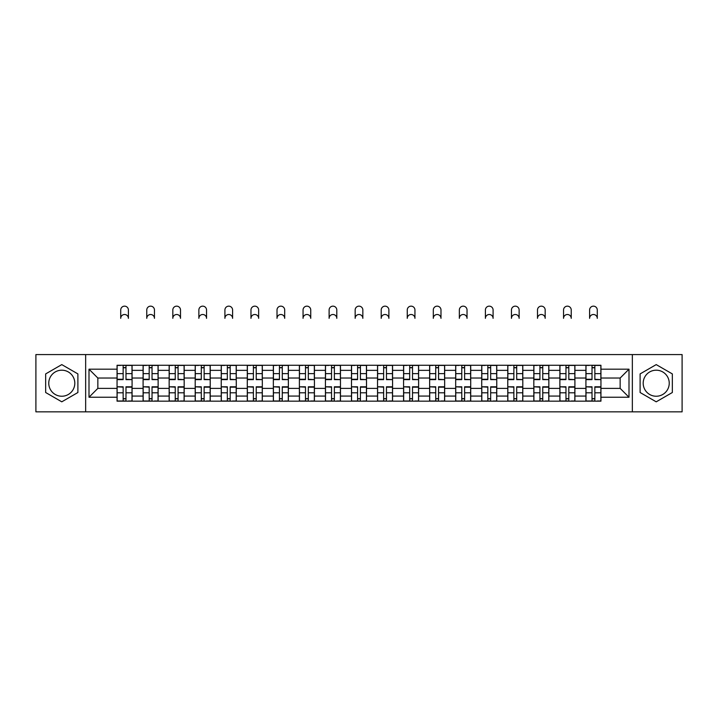<?xml version="1.0" encoding="UTF-8"?>
<svg xmlns="http://www.w3.org/2000/svg" width="718" height="718" viewBox="0 0 718 718"><rect width="100%" height="100%" fill="white"/><g stroke="black" fill="none" stroke-linecap="round" stroke-linejoin="round"><path stroke-width="1.08" d="M61.784 396.237A13.023 13.023 0 0 1 48.761 383.215A13.023 13.023 0 0 1 61.784 370.192A13.023 13.023 0 0 1 74.807 383.215A13.023 13.023 0 0 1 61.784 396.237M656.216 396.237A13.023 13.023 0 0 1 643.193 383.215A13.023 13.023 0 0 1 656.216 370.192A13.023 13.023 0 0 1 669.239 383.215A13.023 13.023 0 0 1 656.216 396.237M632.343 411.845L682.1 411.845L682.1 354.575L35.9 354.575L35.9 411.845L632.343 411.845L632.343 354.575M143.097 401.165L143.097 370.353L132.076 370.353L132.076 401.165M132.076 370.353L132.076 365.265M143.097 370.353L143.097 365.265M158.131 365.265L158.131 401.165M169.152 401.165L169.152 365.265M184.176 365.265L184.176 401.165M195.197 401.165L195.197 365.265M210.221 365.265L210.221 401.165M221.243 401.165L221.243 365.265M236.276 365.265L236.276 401.165M247.288 401.165L247.288 365.265M262.321 365.265L262.321 401.165M273.343 401.165L273.343 365.265M288.367 365.265L288.367 401.165M299.388 401.165L299.388 365.265M314.421 365.265L314.421 401.165M325.433 401.165L325.433 365.265M340.467 365.265L340.467 401.165M351.488 401.165L351.488 365.265M366.512 365.265L366.512 401.165M377.533 401.165L377.533 365.265M392.566 365.265L392.566 401.165M403.579 401.165L403.579 365.265M418.612 365.265L418.612 401.165M429.633 401.165L429.633 365.265M444.657 365.265L444.657 401.165M455.679 401.165L455.679 365.265M470.712 365.265L470.712 401.165M481.724 401.165L481.724 365.265M496.757 365.265L496.757 401.165M507.779 401.165L507.779 365.265M522.803 365.265L522.803 401.165M533.824 401.165L533.824 365.265M548.848 365.265L548.848 401.165M559.869 401.165L559.869 365.265M574.903 365.265L574.903 401.165M585.924 401.165L585.924 365.265M585.924 388.384L574.903 388.384M559.869 388.384L548.848 388.384M533.824 388.384L522.803 388.384M507.779 388.384L496.757 388.384M481.724 388.384L470.712 388.384M455.679 388.384L444.657 388.384M429.633 388.384L418.612 388.384M403.579 388.384L392.566 388.384M377.533 388.384L366.512 388.384M351.488 388.384L340.467 388.384M325.433 388.384L314.421 388.384M299.388 388.384L288.367 388.384M273.343 388.384L262.321 388.384M247.288 388.384L236.276 388.384M221.243 388.384L210.221 388.384M195.197 388.384L184.176 388.384M169.152 388.384L158.131 388.384M143.097 388.384L132.076 388.384M585.924 378.036L574.903 378.036M559.869 378.036L548.848 378.036M533.824 378.036L522.803 378.036M507.779 378.036L496.757 378.036M481.724 378.036L470.712 378.036M455.679 378.036L444.657 378.036M429.633 378.036L418.612 378.036M403.579 378.036L392.566 378.036M377.533 378.036L366.512 378.036M351.488 378.036L340.467 378.036M325.433 378.036L314.421 378.036M299.388 378.036L288.367 378.036M273.343 378.036L262.321 378.036M247.288 378.036L236.276 378.036M221.243 378.036L210.221 378.036M195.197 378.036L184.176 378.036M169.152 378.036L158.131 378.036M143.097 378.036L132.076 378.036M97.845 388.384L117.052 388.384L117.052 378.036L97.845 378.036L97.845 388.384L88.996 397.233L88.996 369.187L117.052 369.187L117.052 378.036M600.948 378.036L600.948 388.384L620.155 388.384L620.155 378.036L600.948 378.036L600.948 365.265L117.052 365.265L117.052 369.187M600.948 369.187L629.004 369.187L629.004 397.233L600.948 397.233L600.948 388.384M117.052 388.384L117.052 401.165L600.948 401.165L600.948 397.233M117.052 397.233L88.996 397.233M85.657 411.845L85.657 354.575M77.894 373.907L61.784 364.609L45.665 373.907L45.665 392.513L61.784 401.82L77.894 392.513L77.894 373.907M672.335 373.907L656.216 364.609L640.106 373.907L640.106 392.513L656.216 401.82L672.335 392.513L672.335 373.907M125.982 398.661L123.146 398.661M123.146 367.769L125.982 367.769M152.036 398.661L149.191 398.661M149.191 367.769L152.036 367.769M178.082 398.661L175.246 398.661M175.246 367.769L178.082 367.769M204.127 398.661L201.291 398.661M201.291 367.769L204.127 367.769M230.182 398.661L227.337 398.661M227.337 367.769L230.182 367.769M256.227 398.661L253.391 398.661M253.391 367.769L256.227 367.769M282.273 398.661L279.437 398.661M279.437 367.769L282.273 367.769M308.318 398.661L305.482 398.661M305.482 367.769L308.318 367.769M334.373 398.661L331.536 398.661M331.536 367.769L334.373 367.769M360.418 398.661L357.582 398.661M357.582 367.769L360.418 367.769M386.464 398.661L383.627 398.661M383.627 367.769L386.464 367.769M412.518 398.661L409.682 398.661M409.682 367.769L412.518 367.769M438.563 398.661L435.727 398.661M435.727 367.769L438.563 367.769M464.609 398.661L461.773 398.661M461.773 367.769L464.609 367.769M490.663 398.661L487.818 398.661M487.818 367.769L490.663 367.769M516.709 398.661L513.873 398.661M513.873 367.769L516.709 367.769M542.754 398.661L539.918 398.661M539.918 367.769L542.754 367.769M568.809 398.661L565.963 398.661M565.963 367.769L568.809 367.769M594.854 398.661L592.018 398.661M592.018 367.769L594.854 367.769M88.996 369.187L97.845 378.036M620.155 388.384L629.004 397.233M620.155 378.036L629.004 369.187M128.405 318.343A3.841 3.841 0 0 0 124.564 314.502A3.841 3.841 0 0 0 120.723 318.343L120.723 309.996A3.841 3.841 0 0 1 124.564 306.155A3.841 3.841 0 0 1 128.405 309.996L128.405 318.343M125.982 379.266L131.995 379.625L125.982 379.625L125.982 365.426L131.995 365.426L128.657 365.426M131.995 379.266L131.995 365.426M123.146 367.598L125.982 367.598M120.471 365.426L117.133 365.426L117.133 379.625L123.146 379.625L123.146 365.426L128.405 365.265M117.133 365.426L120.723 365.265M123.146 387.155L117.133 386.805L123.146 386.805L123.146 400.994L117.133 400.994L120.471 400.994M117.133 387.155L117.133 400.994M125.982 398.822L123.146 398.822M128.657 400.994L131.995 400.994L131.995 386.805L125.982 386.805L125.982 400.994L120.723 400.994M131.995 400.994L128.405 400.994M154.451 318.343A3.841 3.841 0 0 0 150.609 314.502A3.841 3.841 0 0 0 146.768 318.343L146.768 309.996A3.841 3.841 0 0 1 150.609 306.155A3.841 3.841 0 0 1 154.451 309.996L154.451 318.343M152.036 379.266L158.041 379.625L152.036 379.625L152.036 365.426L158.041 365.426L154.702 365.426M158.041 379.266L158.041 365.426M149.191 367.598L152.036 367.598M146.526 365.426L143.178 365.426L143.178 379.625L149.191 379.625L149.191 365.426L154.451 365.265M143.178 365.426L146.768 365.265M180.505 318.343A3.841 3.841 0 0 0 176.664 314.502A3.841 3.841 0 0 0 172.823 318.343L172.823 309.996A3.841 3.841 0 0 1 176.664 306.155A3.841 3.841 0 0 1 180.505 309.996L180.505 318.343M178.082 379.266L184.095 379.625L178.082 379.625L178.082 365.426L184.095 365.426L180.756 365.426M184.095 379.266L184.095 365.426M175.246 367.598L178.082 367.598M172.571 365.426L169.233 365.426L169.233 379.625L175.246 379.625L175.246 365.426L180.505 365.265M169.233 365.426L172.823 365.265M149.191 387.155L143.178 386.805L149.191 386.805L149.191 400.994L143.178 400.994L146.526 400.994M143.178 387.155L143.178 400.994M152.036 398.822L149.191 398.822M154.702 400.994L158.041 400.994L158.041 386.805L152.036 386.805L152.036 400.994L146.768 400.994M158.041 400.994L154.451 400.994M175.246 387.155L169.233 386.805L175.246 386.805L175.246 400.994L169.233 400.994L172.571 400.994M169.233 387.155L169.233 400.994M178.082 398.822L175.246 398.822M180.756 400.994L184.095 400.994L184.095 386.805L178.082 386.805L178.082 400.994L172.823 400.994M184.095 400.994L180.505 400.994M206.551 318.343A3.841 3.841 0 0 0 202.709 314.502A3.841 3.841 0 0 0 198.868 318.343L198.868 309.996A3.841 3.841 0 0 1 202.709 306.155A3.841 3.841 0 0 1 206.551 309.996L206.551 318.343M204.127 379.266L210.141 379.625L204.127 379.625L204.127 365.426L210.141 365.426L206.802 365.426M210.141 379.266L210.141 365.426M201.291 367.598L204.127 367.598M198.617 365.426L195.278 365.426L195.278 379.625L201.291 379.625L201.291 365.426L206.551 365.265M195.278 365.426L198.868 365.265M232.596 318.343A3.841 3.841 0 0 0 228.755 314.502A3.841 3.841 0 0 0 224.913 318.343L224.913 309.996A3.841 3.841 0 0 1 228.755 306.155A3.841 3.841 0 0 1 232.596 309.996L232.596 318.343M230.182 379.266L236.186 379.625L230.182 379.625L230.182 365.426L236.186 365.426L232.847 365.426M236.186 379.266L236.186 365.426M227.337 367.598L230.182 367.598M224.671 365.426L221.323 365.426L221.323 379.625L227.337 379.625L227.337 365.426L232.596 365.265M221.323 365.426L224.913 365.265M258.651 318.343A3.841 3.841 0 0 0 254.809 314.502A3.841 3.841 0 0 0 250.968 318.343L250.968 309.996A3.841 3.841 0 0 1 254.809 306.155A3.841 3.841 0 0 1 258.651 309.996L258.651 318.343M256.227 379.266L262.241 379.625L256.227 379.625L256.227 365.426L262.241 365.426L258.902 365.426M262.241 379.266L262.241 365.426M253.391 367.598L256.227 367.598M250.717 365.426L247.378 365.426L247.378 379.625L253.391 379.625L253.391 365.426L258.651 365.265M247.378 365.426L250.968 365.265M201.291 387.155L195.278 386.805L201.291 386.805L201.291 400.994L195.278 400.994L198.617 400.994M195.278 387.155L195.278 400.994M204.127 398.822L201.291 398.822M206.802 400.994L210.141 400.994L210.141 386.805L204.127 386.805L204.127 400.994L198.868 400.994M210.141 400.994L206.551 400.994M227.337 387.155L221.323 386.805L227.337 386.805L227.337 400.994L221.323 400.994L224.671 400.994M221.323 387.155L221.323 400.994M230.182 398.822L227.337 398.822M232.847 400.994L236.186 400.994L236.186 386.805L230.182 386.805L230.182 400.994L224.913 400.994M236.186 400.994L232.596 400.994M253.391 387.155L247.378 386.805L253.391 386.805L253.391 400.994L247.378 400.994L250.717 400.994M247.378 387.155L247.378 400.994M256.227 398.822L253.391 398.822M258.902 400.994L262.241 400.994L262.241 386.805L256.227 386.805L256.227 400.994L250.968 400.994M262.241 400.994L258.651 400.994M284.696 318.343A3.841 3.841 0 0 0 280.855 314.502A3.841 3.841 0 0 0 277.013 318.343L277.013 309.996A3.841 3.841 0 0 1 280.855 306.155A3.841 3.841 0 0 1 284.696 309.996L284.696 318.343M282.273 379.266L288.286 379.625L282.273 379.625L282.273 365.426L288.286 365.426L284.947 365.426M288.286 379.266L288.286 365.426M279.437 367.598L282.273 367.598M276.762 365.426L273.423 365.426L273.423 379.625L279.437 379.625L279.437 365.426L284.696 365.265M273.423 365.426L277.013 365.265M279.437 387.155L273.423 386.805L279.437 386.805L279.437 400.994L273.423 400.994L276.762 400.994M273.423 387.155L273.423 400.994M282.273 398.822L279.437 398.822M284.947 400.994L288.286 400.994L288.286 386.805L282.273 386.805L282.273 400.994L277.013 400.994M288.286 400.994L284.696 400.994M310.741 318.343A3.841 3.841 0 0 0 306.9 314.502A3.841 3.841 0 0 0 303.059 318.343L303.059 309.996A3.841 3.841 0 0 1 306.9 306.155A3.841 3.841 0 0 1 310.741 309.996L310.741 318.343M308.318 379.266L314.331 379.625L308.318 379.625L308.318 365.426L314.331 365.426L310.993 365.426M314.331 379.266L314.331 365.426M305.482 367.598L308.318 367.598M302.816 365.426L299.469 365.426L299.469 379.625L305.482 379.625L305.482 365.426L310.741 365.265M299.469 365.426L303.059 365.265M305.482 387.155L299.469 386.805L305.482 386.805L305.482 400.994L299.469 400.994L302.816 400.994M299.469 387.155L299.469 400.994M308.318 398.822L305.482 398.822M310.993 400.994L314.331 400.994L314.331 386.805L308.318 386.805L308.318 400.994L303.059 400.994M314.331 400.994L310.741 400.994M336.796 318.343A3.841 3.841 0 0 0 332.955 314.502A3.841 3.841 0 0 0 329.113 318.343L329.113 309.996A3.841 3.841 0 0 1 332.955 306.155A3.841 3.841 0 0 1 336.796 309.996L336.796 318.343M334.373 379.266L340.386 379.625L334.373 379.625L334.373 365.426L340.386 365.426L337.038 365.426M340.386 379.266L340.386 365.426M331.536 367.598L334.373 367.598M328.862 365.426L325.523 365.426L325.523 379.625L331.536 379.625L331.536 365.426L336.796 365.265M325.523 365.426L329.113 365.265M331.536 387.155L325.523 386.805L331.536 386.805L331.536 400.994L325.523 400.994L328.862 400.994M325.523 387.155L325.523 400.994M334.373 398.822L331.536 398.822M337.038 400.994L340.386 400.994L340.386 386.805L334.373 386.805L334.373 400.994L329.113 400.994M340.386 400.994L336.796 400.994M362.841 318.343A3.841 3.841 0 0 0 359 314.502A3.841 3.841 0 0 0 355.159 318.343L355.159 309.996A3.841 3.841 0 0 1 359 306.155A3.841 3.841 0 0 1 362.841 309.996L362.841 318.343M360.418 379.266L366.431 379.625L360.418 379.625L360.418 365.426L366.431 365.426L363.093 365.426M366.431 379.266L366.431 365.426M357.582 367.598L360.418 367.598M354.907 365.426L351.569 365.426L351.569 379.625L357.582 379.625L357.582 365.426L362.841 365.265M351.569 365.426L355.159 365.265M357.582 387.155L351.569 386.805L357.582 386.805L357.582 400.994L351.569 400.994L354.907 400.994M351.569 387.155L351.569 400.994M360.418 398.822L357.582 398.822M363.093 400.994L366.431 400.994L366.431 386.805L360.418 386.805L360.418 400.994L355.159 400.994M366.431 400.994L362.841 400.994M388.887 318.343A3.841 3.841 0 0 0 385.045 314.502A3.841 3.841 0 0 0 381.204 318.343L381.204 309.996A3.841 3.841 0 0 1 385.045 306.155A3.841 3.841 0 0 1 388.887 309.996L388.887 318.343M386.464 379.266L392.477 379.625L386.464 379.625L386.464 365.426L392.477 365.426L389.138 365.426M392.477 379.266L392.477 365.426M383.627 367.598L386.464 367.598M380.962 365.426L377.614 365.426L377.614 379.625L383.627 379.625L383.627 365.426L388.887 365.265M377.614 365.426L381.204 365.265M383.627 387.155L377.614 386.805L383.627 386.805L383.627 400.994L377.614 400.994L380.962 400.994M377.614 387.155L377.614 400.994M386.464 398.822L383.627 398.822M389.138 400.994L392.477 400.994L392.477 386.805L386.464 386.805L386.464 400.994L381.204 400.994M392.477 400.994L388.887 400.994M414.941 318.343A3.841 3.841 0 0 0 411.1 314.502A3.841 3.841 0 0 0 407.259 318.343L407.259 309.996A3.841 3.841 0 0 1 411.1 306.155A3.841 3.841 0 0 1 414.941 309.996L414.941 318.343M412.518 379.266L418.531 379.625L412.518 379.625L412.518 365.426L418.531 365.426L415.183 365.426M418.531 379.266L418.531 365.426M409.682 367.598L412.518 367.598M407.007 365.426L403.669 365.426L403.669 379.625L409.682 379.625L409.682 365.426L414.941 365.265M403.669 365.426L407.259 365.265M409.682 387.155L403.669 386.805L409.682 386.805L409.682 400.994L403.669 400.994L407.007 400.994M403.669 387.155L403.669 400.994M412.518 398.822L409.682 398.822M415.183 400.994L418.531 400.994L418.531 386.805L412.518 386.805L412.518 400.994L407.259 400.994M418.531 400.994L414.941 400.994M440.987 318.343A3.841 3.841 0 0 0 437.145 314.502A3.841 3.841 0 0 0 433.304 318.343L433.304 309.996A3.841 3.841 0 0 1 437.145 306.155A3.841 3.841 0 0 1 440.987 309.996L440.987 318.343M438.563 379.266L444.577 379.625L438.563 379.625L438.563 365.426L444.577 365.426L441.238 365.426M444.577 379.266L444.577 365.426M435.727 367.598L438.563 367.598M433.053 365.426L429.714 365.426L429.714 379.625L435.727 379.625L435.727 365.426L440.987 365.265M429.714 365.426L433.304 365.265M435.727 387.155L429.714 386.805L435.727 386.805L435.727 400.994L429.714 400.994L433.053 400.994M429.714 387.155L429.714 400.994M438.563 398.822L435.727 398.822M441.238 400.994L444.577 400.994L444.577 386.805L438.563 386.805L438.563 400.994L433.304 400.994M444.577 400.994L440.987 400.994M467.032 318.343A3.841 3.841 0 0 0 463.191 314.502A3.841 3.841 0 0 0 459.349 318.343L459.349 309.996A3.841 3.841 0 0 1 463.191 306.155A3.841 3.841 0 0 1 467.032 309.996L467.032 318.343M464.609 379.266L470.622 379.625L464.609 379.625L464.609 365.426L470.622 365.426L467.283 365.426M470.622 379.266L470.622 365.426M461.773 367.598L464.609 367.598M459.098 365.426L455.759 365.426L455.759 379.625L461.773 379.625L461.773 365.426L467.032 365.265M455.759 365.426L459.349 365.265M461.773 387.155L455.759 386.805L461.773 386.805L461.773 400.994L455.759 400.994L459.098 400.994M455.759 387.155L455.759 400.994M464.609 398.822L461.773 398.822M467.283 400.994L470.622 400.994L470.622 386.805L464.609 386.805L464.609 400.994L459.349 400.994M470.622 400.994L467.032 400.994M493.086 318.343A3.841 3.841 0 0 0 489.245 314.502A3.841 3.841 0 0 0 485.404 318.343L485.404 309.996A3.841 3.841 0 0 1 489.245 306.155A3.841 3.841 0 0 1 493.086 309.996L493.086 318.343M490.663 379.266L496.676 379.625L490.663 379.625L490.663 365.426L496.676 365.426L493.329 365.426M496.676 379.266L496.676 365.426M487.818 367.598L490.663 367.598M485.153 365.426L481.814 365.426L481.814 379.625L487.818 379.625L487.818 365.426L493.086 365.265M481.814 365.426L485.404 365.265M487.818 387.155L481.814 386.805L487.818 386.805L487.818 400.994L481.814 400.994L485.153 400.994M481.814 387.155L481.814 400.994M490.663 398.822L487.818 398.822M493.329 400.994L496.676 400.994L496.676 386.805L490.663 386.805L490.663 400.994L485.404 400.994M496.676 400.994L493.086 400.994M519.132 318.343A3.841 3.841 0 0 0 515.291 314.502A3.841 3.841 0 0 0 511.449 318.343L511.449 309.996A3.841 3.841 0 0 1 515.291 306.155A3.841 3.841 0 0 1 519.132 309.996L519.132 318.343M516.709 379.266L522.722 379.625L516.709 379.625L516.709 365.426L522.722 365.426L519.383 365.426M522.722 379.266L522.722 365.426M513.873 367.598L516.709 367.598M511.198 365.426L507.859 365.426L507.859 379.625L513.873 379.625L513.873 365.426L519.132 365.265M507.859 365.426L511.449 365.265M513.873 387.155L507.859 386.805L513.873 386.805L513.873 400.994L507.859 400.994L511.198 400.994M507.859 387.155L507.859 400.994M516.709 398.822L513.873 398.822M519.383 400.994L522.722 400.994L522.722 386.805L516.709 386.805L516.709 400.994L511.449 400.994M522.722 400.994L519.132 400.994M545.177 318.343A3.841 3.841 0 0 0 541.336 314.502A3.841 3.841 0 0 0 537.495 318.343L537.495 309.996A3.841 3.841 0 0 1 541.336 306.155A3.841 3.841 0 0 1 545.177 309.996L545.177 318.343M542.754 379.266L548.767 379.625L542.754 379.625L542.754 365.426L548.767 365.426L545.429 365.426M548.767 379.266L548.767 365.426M539.918 367.598L542.754 367.598M537.244 365.426L533.905 365.426L533.905 379.625L539.918 379.625L539.918 365.426L545.177 365.265M533.905 365.426L537.495 365.265M539.918 387.155L533.905 386.805L539.918 386.805L539.918 400.994L533.905 400.994L537.244 400.994M533.905 387.155L533.905 400.994M542.754 398.822L539.918 398.822M545.429 400.994L548.767 400.994L548.767 386.805L542.754 386.805L542.754 400.994L537.495 400.994M548.767 400.994L545.177 400.994M571.232 318.343A3.841 3.841 0 0 0 567.391 314.502A3.841 3.841 0 0 0 563.549 318.343L563.549 309.996A3.841 3.841 0 0 1 567.391 306.155A3.841 3.841 0 0 1 571.232 309.996L571.232 318.343M568.809 379.266L574.822 379.625L568.809 379.625L568.809 365.426L574.822 365.426L571.474 365.426M574.822 379.266L574.822 365.426M565.963 367.598L568.809 367.598M563.298 365.426L559.959 365.426L559.959 379.625L565.963 379.625L565.963 365.426L571.232 365.265M559.959 365.426L563.549 365.265M565.963 387.155L559.959 386.805L565.963 386.805L565.963 400.994L559.959 400.994L563.298 400.994M559.959 387.155L559.959 400.994M568.809 398.822L565.963 398.822M571.474 400.994L574.822 400.994L574.822 386.805L568.809 386.805L568.809 400.994L563.549 400.994M574.822 400.994L571.232 400.994M597.277 318.343A3.841 3.841 0 0 0 593.436 314.502A3.841 3.841 0 0 0 589.595 318.343L589.595 309.996A3.841 3.841 0 0 1 593.436 306.155A3.841 3.841 0 0 1 597.277 309.996L597.277 318.343M594.854 379.266L600.867 379.625L594.854 379.625L594.854 365.426L600.867 365.426L597.529 365.426M600.867 379.266L600.867 365.426M592.018 367.598L594.854 367.598M589.343 365.426L586.005 365.426L586.005 379.625L592.018 379.625L592.018 365.426L597.277 365.265M586.005 365.426L589.595 365.265M592.018 387.155L586.005 386.805L592.018 386.805L592.018 400.994L586.005 400.994L589.343 400.994M586.005 387.155L586.005 400.994M594.854 398.822L592.018 398.822M597.529 400.994L600.867 400.994L600.867 386.805L594.854 386.805L594.854 400.994L589.595 400.994M600.867 400.994L597.277 400.994M559.869 370.353L548.848 370.353M533.824 370.353L522.803 370.353M507.779 370.353L496.757 370.353M481.724 370.353L470.712 370.353M455.679 370.353L444.657 370.353M429.633 370.353L418.612 370.353M403.579 370.353L392.566 370.353M377.533 370.353L366.512 370.353M351.488 370.353L340.467 370.353M325.433 370.353L314.421 370.353M299.388 370.353L288.367 370.353M273.343 370.353L262.321 370.353M247.288 370.353L236.276 370.353M221.243 370.353L210.221 370.353M195.197 370.353L184.176 370.353M169.152 370.353L158.131 370.353M585.924 370.353L574.903 370.353M559.869 396.067L548.848 396.067M533.824 396.067L522.803 396.067M507.779 396.067L496.757 396.067M481.724 396.067L470.712 396.067M455.679 396.067L444.657 396.067M429.633 396.067L418.612 396.067M403.579 396.067L392.566 396.067M377.533 396.067L366.512 396.067M351.488 396.067L340.467 396.067M325.433 396.067L314.421 396.067M299.388 396.067L288.367 396.067M273.343 396.067L262.321 396.067M247.288 396.067L236.276 396.067M221.243 396.067L210.221 396.067M195.197 396.067L184.176 396.067M169.152 396.067L158.131 396.067M143.097 396.067L132.076 396.067M585.924 396.067L574.903 396.067M125.982 373.629L131.995 373.629M117.133 379.266L123.146 379.266M117.133 373.629L123.146 373.629M123.146 392.791L117.133 392.791M131.995 387.155L125.982 387.155M131.995 392.791L125.982 392.791M152.036 373.629L158.041 373.629M143.178 379.266L149.191 379.266M143.178 373.629L149.191 373.629M178.082 373.629L184.095 373.629M169.233 379.266L175.246 379.266M169.233 373.629L175.246 373.629M149.191 392.791L143.178 392.791M158.041 387.155L152.036 387.155M158.041 392.791L152.036 392.791M175.246 392.791L169.233 392.791M184.095 387.155L178.082 387.155M184.095 392.791L178.082 392.791M204.127 373.629L210.141 373.629M195.278 379.266L201.291 379.266M195.278 373.629L201.291 373.629M230.182 373.629L236.186 373.629M221.323 379.266L227.337 379.266M221.323 373.629L227.337 373.629M256.227 373.629L262.241 373.629M247.378 379.266L253.391 379.266M247.378 373.629L253.391 373.629M201.291 392.791L195.278 392.791M210.141 387.155L204.127 387.155M210.141 392.791L204.127 392.791M227.337 392.791L221.323 392.791M236.186 387.155L230.182 387.155M236.186 392.791L230.182 392.791M253.391 392.791L247.378 392.791M262.241 387.155L256.227 387.155M262.241 392.791L256.227 392.791M282.273 373.629L288.286 373.629M273.423 379.266L279.437 379.266M273.423 373.629L279.437 373.629M279.437 392.791L273.423 392.791M288.286 387.155L282.273 387.155M288.286 392.791L282.273 392.791M308.318 373.629L314.331 373.629M299.469 379.266L305.482 379.266M299.469 373.629L305.482 373.629M305.482 392.791L299.469 392.791M314.331 387.155L308.318 387.155M314.331 392.791L308.318 392.791M334.373 373.629L340.386 373.629M325.523 379.266L331.536 379.266M325.523 373.629L331.536 373.629M331.536 392.791L325.523 392.791M340.386 387.155L334.373 387.155M340.386 392.791L334.373 392.791M360.418 373.629L366.431 373.629M351.569 379.266L357.582 379.266M351.569 373.629L357.582 373.629M357.582 392.791L351.569 392.791M366.431 387.155L360.418 387.155M366.431 392.791L360.418 392.791M386.464 373.629L392.477 373.629M377.614 379.266L383.627 379.266M377.614 373.629L383.627 373.629M383.627 392.791L377.614 392.791M392.477 387.155L386.464 387.155M392.477 392.791L386.464 392.791M412.518 373.629L418.531 373.629M403.669 379.266L409.682 379.266M403.669 373.629L409.682 373.629M409.682 392.791L403.669 392.791M418.531 387.155L412.518 387.155M418.531 392.791L412.518 392.791M438.563 373.629L444.577 373.629M429.714 379.266L435.727 379.266M429.714 373.629L435.727 373.629M435.727 392.791L429.714 392.791M444.577 387.155L438.563 387.155M444.577 392.791L438.563 392.791M464.609 373.629L470.622 373.629M455.759 379.266L461.773 379.266M455.759 373.629L461.773 373.629M461.773 392.791L455.759 392.791M470.622 387.155L464.609 387.155M470.622 392.791L464.609 392.791M490.663 373.629L496.676 373.629M481.814 379.266L487.818 379.266M481.814 373.629L487.818 373.629M487.818 392.791L481.814 392.791M496.676 387.155L490.663 387.155M496.676 392.791L490.663 392.791M516.709 373.629L522.722 373.629M507.859 379.266L513.873 379.266M507.859 373.629L513.873 373.629M513.873 392.791L507.859 392.791M522.722 387.155L516.709 387.155M522.722 392.791L516.709 392.791M542.754 373.629L548.767 373.629M533.905 379.266L539.918 379.266M533.905 373.629L539.918 373.629M539.918 392.791L533.905 392.791M548.767 387.155L542.754 387.155M548.767 392.791L542.754 392.791M568.809 373.629L574.822 373.629M559.959 379.266L565.963 379.266M559.959 373.629L565.963 373.629M565.963 392.791L559.959 392.791M574.822 387.155L568.809 387.155M574.822 392.791L568.809 392.791M594.854 373.629L600.867 373.629M586.005 379.266L592.018 379.266M586.005 373.629L592.018 373.629M592.018 392.791L586.005 392.791M600.867 387.155L594.854 387.155M600.867 392.791L594.854 392.791"/></g></svg>
